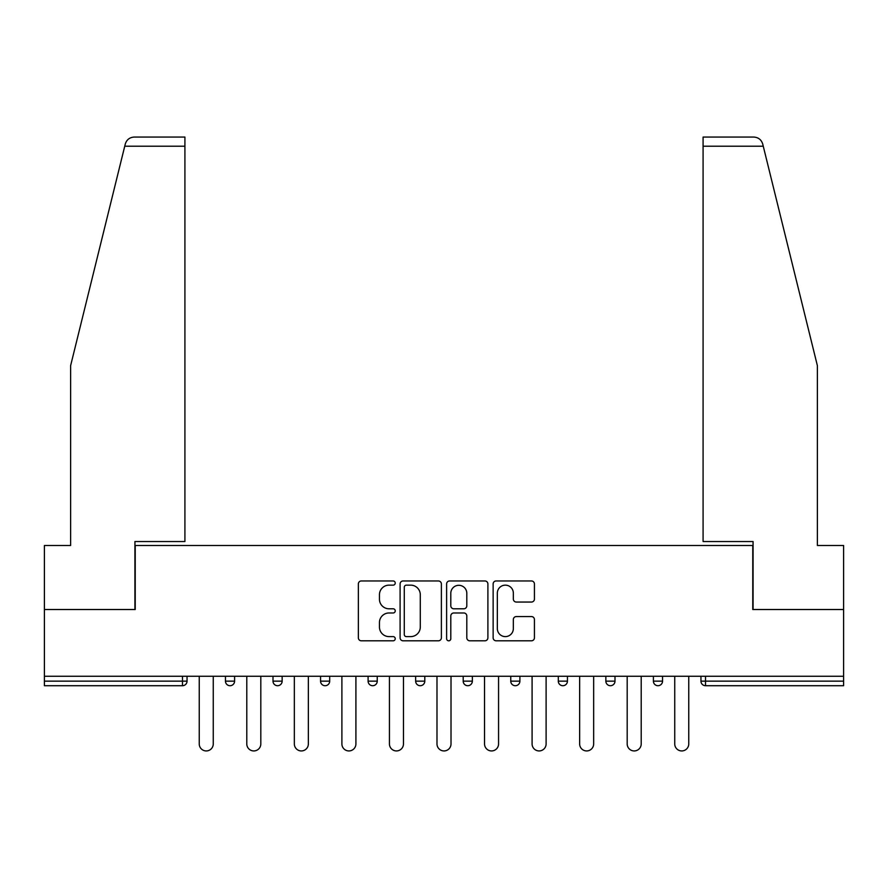 <?xml version="1.0" encoding="UTF-8"?>
<svg xmlns="http://www.w3.org/2000/svg" width="888" height="888" viewBox="0 0 888 888"><rect width="100%" height="100%" fill="white"/><g stroke="black" fill="none" stroke-linecap="round" stroke-linejoin="round"><path stroke-width="1.33" d="M395.238 583.061A2.098 2.098 0 0 0 393.14 580.963L361.349 580.963A2.997 2.997 0 0 0 358.352 583.949L358.352 637.806A2.997 2.997 0 0 0 361.349 640.803L393.14 640.803A2.098 2.098 0 0 0 395.238 638.705A2.098 2.098 0 0 0 393.14 636.607L389.022 636.607A9.579 9.579 0 0 1 379.454 627.039L379.454 622.555A9.579 9.579 0 0 1 389.022 612.975L393.14 612.975A2.098 2.098 0 0 0 395.238 610.877A2.098 2.098 0 0 0 393.14 608.791L389.022 608.791A9.579 9.579 0 0 1 379.454 599.211L379.454 594.727A9.579 9.579 0 0 1 389.022 585.148L393.14 585.148A2.098 2.098 0 0 0 395.238 583.061M531.435 602.053A2.997 2.997 0 0 0 534.432 599.067L534.432 583.949A2.997 2.997 0 0 0 531.435 580.963L496.137 580.963A2.997 2.997 0 0 0 493.14 583.949L493.14 637.806A2.997 2.997 0 0 0 496.137 640.803L531.435 640.803A2.997 2.997 0 0 0 534.432 637.806L534.432 619.558A2.997 2.997 0 0 0 531.435 616.561L516.328 616.561A2.997 2.997 0 0 0 513.342 619.558L513.342 628.604A8.003 8.003 0 0 1 505.339 636.607A8.003 8.003 0 0 1 497.336 628.604L497.336 593.151A8.003 8.003 0 0 1 505.339 585.148A8.003 8.003 0 0 1 513.342 593.151L513.342 599.067A2.997 2.997 0 0 0 516.328 602.053L531.435 602.053M124.742 146.209L125.286 144.011C126.673 139.694 129.637 137.374 134.166 137.063L184.915 137.063L184.915 146.209L124.742 146.209L70.618 365.667L70.618 545.498L44.4 545.498L44.4 609.512L135.231 609.512L135.231 545.498L752.769 545.498L752.769 609.512L843.6 609.512L843.6 676.256L44.4 676.256L44.4 681.14L182.473 681.14L182.473 676.256M184.915 146.209L184.915 541.536L134.932 541.536L134.932 609.512L44.4 609.512L44.4 676.256M441.38 583.949A2.997 2.997 0 0 0 438.395 580.963L403.085 580.963A2.997 2.997 0 0 0 400.1 583.949L400.1 637.806A2.997 2.997 0 0 0 403.085 640.803L438.395 640.803A2.997 2.997 0 0 0 441.38 637.806L441.38 583.949M449.606 580.963L484.915 580.963A2.997 2.997 0 0 1 487.901 583.949L487.901 637.806A2.997 2.997 0 0 1 484.915 640.803L469.808 640.803A2.997 2.997 0 0 1 466.811 637.806L466.811 615.972A2.997 2.997 0 0 0 463.825 612.975L453.801 612.975A2.997 2.997 0 0 0 450.804 615.972L450.804 638.705A2.098 2.098 0 0 1 448.718 640.803A2.098 2.098 0 0 1 446.62 638.705L446.62 583.949A2.997 2.997 0 0 1 449.606 580.963M182.473 685.714A4.573 4.573 0 0 0 187.046 681.14L182.473 681.14L182.473 685.714A4.573 4.573 0 0 0 187.046 681.14L187.046 676.256L187.046 681.14A4.573 4.573 0 0 1 182.473 685.714L44.4 685.714L44.4 681.14M843.6 676.256L843.6 685.714L705.527 685.714A4.573 4.573 0 0 1 700.954 681.14L700.954 676.256M225.452 676.256L225.452 681.14L225.452 676.256M230.025 685.714A4.573 4.573 0 0 1 225.452 681.14A4.573 4.573 0 0 0 230.025 685.714A4.573 4.573 0 0 0 234.599 681.14L234.599 676.256L234.599 681.14A4.573 4.573 0 0 1 230.025 685.714A4.573 4.573 0 0 1 225.452 681.14L234.599 681.14A4.573 4.573 0 0 1 230.025 685.714M273.005 676.256L273.005 681.14L273.005 676.256M282.151 676.256L282.151 681.14L282.151 676.256M320.557 676.256L320.557 681.14L320.557 676.256M329.703 676.256L329.703 681.14A4.573 4.573 0 0 1 325.13 685.714A4.573 4.573 0 0 1 320.557 681.14A4.573 4.573 0 0 0 325.13 685.714A4.573 4.573 0 0 1 320.557 681.14L329.703 681.14A4.573 4.573 0 0 1 325.13 685.714M377.245 676.256L377.245 681.14L368.098 681.14A4.573 4.573 0 0 0 372.671 685.714A4.573 4.573 0 0 1 368.098 681.14L368.098 676.256M415.651 676.256L415.651 681.14L415.651 676.256M424.797 676.256L424.797 681.14L424.797 676.256M472.349 676.256L472.349 681.14L463.203 681.14A4.573 4.573 0 0 0 467.776 685.714A4.573 4.573 0 0 1 463.203 681.14L463.203 676.256M510.755 676.256L510.755 681.14L510.755 676.256M519.902 676.256L519.902 681.14L519.902 676.256M558.297 676.256L558.297 681.14L558.297 676.256M567.443 676.256L567.443 681.14L567.443 676.256M605.849 676.256L605.849 681.14L605.849 676.256M614.995 676.256L614.995 681.14L614.995 676.256M653.402 681.14A4.573 4.573 0 0 0 657.975 685.714A4.573 4.573 0 0 0 662.548 681.14L662.548 676.256L662.548 681.14L653.402 681.14A4.573 4.573 0 0 0 657.975 685.714A4.573 4.573 0 0 1 653.402 681.14L653.402 676.256M277.578 685.714A4.573 4.573 0 0 1 273.005 681.14A4.573 4.573 0 0 0 277.578 685.714A4.573 4.573 0 0 0 282.151 681.14A4.573 4.573 0 0 1 277.578 685.714A4.573 4.573 0 0 1 273.005 681.14L282.151 681.14A4.573 4.573 0 0 1 277.578 685.714M377.245 681.14A4.573 4.573 0 0 1 372.671 685.714A4.573 4.573 0 0 0 377.245 681.14A4.573 4.573 0 0 1 372.671 685.714A4.573 4.573 0 0 1 368.098 681.14M420.224 685.714A4.573 4.573 0 0 1 415.651 681.14A4.573 4.573 0 0 0 420.224 685.714A4.573 4.573 0 0 0 424.797 681.14A4.573 4.573 0 0 1 420.224 685.714A4.573 4.573 0 0 1 415.651 681.14L424.797 681.14A4.573 4.573 0 0 1 420.224 685.714M467.776 685.714A4.573 4.573 0 0 0 472.349 681.14A4.573 4.573 0 0 1 467.776 685.714A4.573 4.573 0 0 1 463.203 681.14M515.329 685.714A4.573 4.573 0 0 1 510.755 681.14A4.573 4.573 0 0 0 515.329 685.714A4.573 4.573 0 0 0 519.902 681.14A4.573 4.573 0 0 1 515.329 685.714A4.573 4.573 0 0 1 510.755 681.14L519.902 681.14M562.87 685.714A4.573 4.573 0 0 1 558.297 681.14L567.443 681.14A4.573 4.573 0 0 1 562.87 685.714A4.573 4.573 0 0 0 567.443 681.14A4.573 4.573 0 0 1 562.87 685.714M610.422 685.714A4.573 4.573 0 0 1 605.849 681.14A4.573 4.573 0 0 0 610.422 685.714A4.573 4.573 0 0 0 614.995 681.14A4.573 4.573 0 0 1 610.422 685.714A4.573 4.573 0 0 1 605.849 681.14L614.995 681.14M406.382 585.148A2.098 2.098 0 0 0 404.284 587.245L404.284 634.52A2.098 2.098 0 0 0 406.382 636.607L410.711 636.607A9.579 9.579 0 0 0 420.29 627.039L420.29 594.727A9.579 9.579 0 0 0 410.711 585.148L406.382 585.148M466.811 593.306A8.003 8.003 0 0 0 458.807 585.303A8.003 8.003 0 0 0 450.804 593.306L450.804 605.794A2.997 2.997 0 0 0 453.801 608.791L463.825 608.791A2.997 2.997 0 0 0 466.811 605.794L466.811 593.306M199.245 676.256L199.245 743.933A7.015 7.015 0 0 0 206.249 750.937A7.015 7.015 0 0 0 213.264 743.933L213.264 676.256M246.786 676.256L246.786 743.933A7.015 7.015 0 0 0 253.802 750.937A7.015 7.015 0 0 0 260.817 743.933L260.817 676.256M294.339 676.256L294.339 743.933A7.015 7.015 0 0 0 301.354 750.937A7.015 7.015 0 0 0 308.358 743.933L308.358 676.256M341.891 676.256L341.891 743.933A7.015 7.015 0 0 0 348.895 750.937A7.015 7.015 0 0 0 355.91 743.933L355.91 676.256M389.444 676.256L389.444 743.933A7.015 7.015 0 0 0 396.448 750.937A7.015 7.015 0 0 0 403.463 743.933L403.463 676.256M436.985 676.256L436.985 743.933A7.015 7.015 0 0 0 444 750.937A7.015 7.015 0 0 0 451.015 743.933L451.015 676.256M184.915 137.063L148.34 137.063L184.915 137.063M125.286 144.011C126.14 141.547 126.14 141.547 125.286 144.011C126.14 141.547 126.14 141.547 125.286 144.011M763.258 146.209L703.085 146.209L703.085 541.536L753.068 541.536L753.068 609.512L843.6 609.512L843.6 545.498L817.382 545.498L817.382 365.667L762.714 144.011C761.86 141.547 761.86 141.547 762.714 144.011C761.86 141.547 761.86 141.547 762.714 144.011C761.327 139.694 758.363 137.374 753.834 137.063L703.085 137.063L753.834 137.063M703.085 146.209L703.085 137.063M484.537 676.256L484.537 743.933A7.015 7.015 0 0 0 491.552 750.937A7.015 7.015 0 0 0 498.557 743.933L498.557 676.256M532.09 676.256L532.09 743.933A7.015 7.015 0 0 0 539.105 750.937A7.015 7.015 0 0 0 546.109 743.933L546.109 676.256M579.642 676.256L579.642 743.933A7.015 7.015 0 0 0 586.646 750.937A7.015 7.015 0 0 0 593.661 743.933L593.661 676.256M627.183 676.256L627.183 743.933A7.015 7.015 0 0 0 634.199 750.937A7.015 7.015 0 0 0 641.214 743.933L641.214 676.256M674.736 676.256L674.736 743.933A7.015 7.015 0 0 0 681.751 750.937A7.015 7.015 0 0 0 688.755 743.933L688.755 676.256M705.527 676.256L705.527 681.14L843.6 681.14M700.954 681.14L705.527 681.14L705.527 685.714M657.975 685.714A4.573 4.573 0 0 0 662.548 681.14"/></g></svg>
